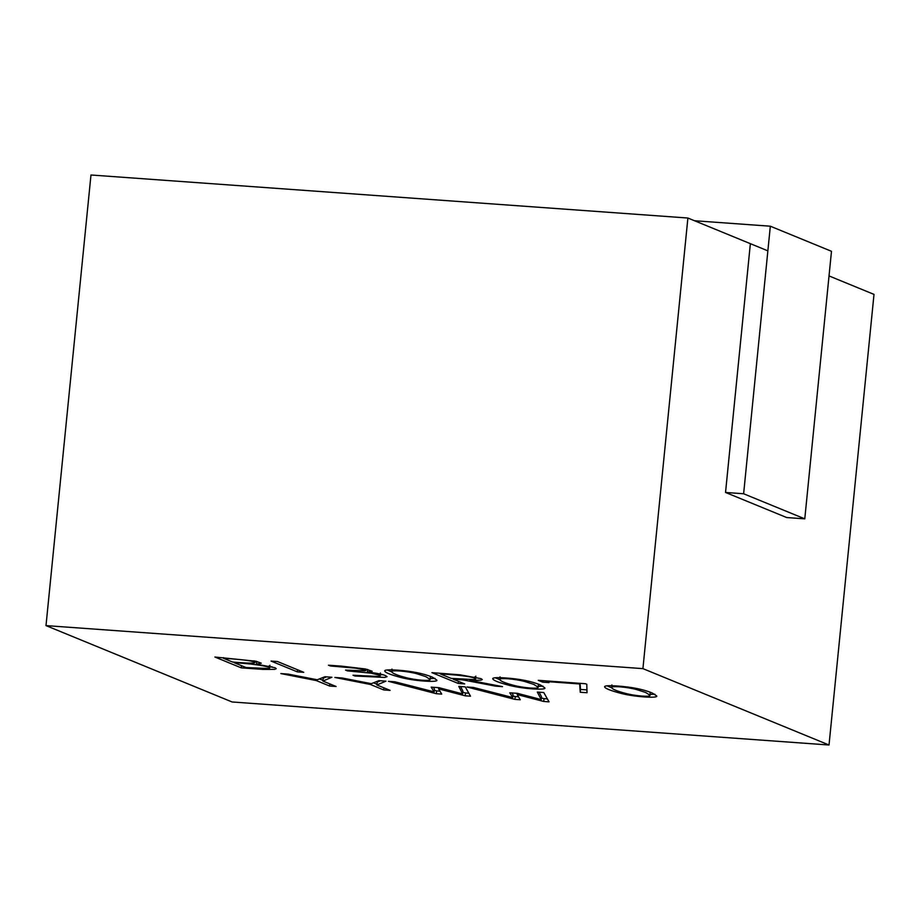 <?xml version="1.0" encoding="UTF-8"?>
<svg xmlns="http://www.w3.org/2000/svg" width="920" height="920" viewBox="0 0 920 920"><rect width="100%" height="100%" fill="white"/><g stroke="black" fill="none" stroke-linecap="round" stroke-linejoin="round"><path stroke-width="1.38" d="M432.331 677.131L436.77 680.053C439.058 682.559 415.828 681.271 401.522 677.649C390.609 674.797 384.997 672.554 384.686 670.91C384.767 669.806 389.183 669.564 397.923 670.185C412.045 671.209 423.522 673.52 432.331 677.131M330.372 665.976L328.474 665.206L341.573 666.149L365.527 668.99L372.163 671.244L367.356 671.968C376.74 673.164 382.8 674.383 385.549 675.636L387.044 676.683L384.686 677.419L354.913 676.005L353.016 675.234L378.407 676.476L380.27 675.832L379.212 675.142L371.024 673.175L347.438 670.875L345.552 670.105L365.183 670.864L365.688 670.438L364.171 669.748L355.867 668.173L330.372 665.976L330.429 665.344M241.247 667.839L214.877 657.018L255.944 661.227L261.291 663.182L256.484 664.125L275.114 667.759L276.23 668.656L274.654 669.357L263.074 669.404L241.247 667.839L241.465 665.678M642.919 668.633L46 625.611L232.105 701.971L829.023 745.005L642.919 668.633L687.895 218.028L90.976 174.995L46 625.611M385.963 681.156L376.878 684.952L390.08 690.368L383.64 689.908L370.392 684.469L334.891 677.476L342.159 677.994L371.312 683.675L378.89 680.639L385.963 681.156M458.804 686.4L465.244 686.872L470.511 696.175L465.198 695.807L438.598 688.896L441.703 694.106L436.344 693.714L388.459 681.329L394.91 681.8L434.148 691.874L431.158 687.136L438.966 687.688L462.645 693.91L458.804 686.4M331.913 677.258L322.897 681.064L336.087 686.481L329.578 686.009L316.33 680.57L280.83 673.578L288.109 674.095L317.25 679.776L324.909 676.752L331.913 677.258M585.453 683.732L586.776 684.273L587.006 692.737L580.244 692.254L579.657 683.951L546.457 681.559L549.021 682.606L542.719 682.157L538.257 680.328L585.453 683.732M303.761 672.324L297.321 671.853L271.02 661.066L277.46 661.526L303.761 672.324M517.488 693.346L541.236 699.579L537.326 692.058L543.766 692.53L549.033 701.833L543.72 701.466L517.189 694.565L520.294 699.775L514.935 699.384L466.98 686.998L473.489 687.458L512.739 697.544L509.749 692.794L517.488 693.346M502.527 686.642L495.466 686.136L462.978 679.891L453.134 679.178L464.692 683.917L458.24 683.456L431.94 672.658L460.23 674.843L481.056 678.661L482.275 679.569L480.815 680.225L469.924 680.351L502.527 686.642M652.234 692.99L656.661 695.899C658.961 698.406 635.72 697.119 621.425 693.496C610.512 690.644 604.9 688.401 604.578 686.769C604.67 685.653 609.086 685.411 617.826 686.044C631.948 687.056 643.425 689.367 652.234 692.99M540.373 684.928L544.812 687.838C547.043 690.368 523.618 689.011 509.565 685.434C498.663 682.582 493.051 680.34 492.729 678.707C492.809 677.591 497.225 677.35 505.966 677.982C520.099 678.994 531.564 681.306 540.373 684.928M829.023 745.005L874 294.388L829.023 275.931M750.363 243.685L725.535 492.453L786.692 517.546L804.781 518.846L831.484 251.298L770.327 226.205L743.624 493.764L804.781 518.846M767.866 250.849L687.895 218.028M223.433 658.271L232.599 662.032C244.835 663.136 259.003 663.872 253.782 661.986C251.022 660.33 234.83 658.984 223.433 658.271L223.491 657.639M246.042 667.552L268.778 668.553L269.686 668.092L268.582 667.287C264.684 665.505 246.732 663.262 234.37 662.768L246.042 667.552M234.427 662.17L234.37 662.768M256.749 661.411L256.484 664.125M272.124 666.839L269.779 666.873M256.703 661.917L254.621 661.618M254.564 662.549L253.897 660.824M380.454 680.754L377.166 682.134L376.878 684.952M370.484 683.514L370.392 684.469M383.847 687.803L383.64 689.908M376.947 684.227L373.485 682.801M460.586 686.527L462.921 691.092L462.645 693.91M433.308 687.286L434.424 689.057L434.148 691.874M439.933 691.138L436.632 690.897L436.344 693.714M436.632 690.897L434.309 690.299M438.713 687.677L438.598 688.896M468.843 693.22L465.474 692.99L465.198 695.807M465.474 692.99L462.806 692.288M326.439 676.867L323.173 678.247L322.897 681.064M316.434 679.615L316.33 680.57M329.785 683.894L329.578 686.009M322.966 680.363L319.435 678.914M542.869 680.662L542.719 682.157M546.514 680.926L546.457 681.559M579.715 683.318L579.657 683.951M586.937 689.896L580.52 689.436L580.244 692.254M580.52 689.436L580.094 683.341M297.528 669.76L297.321 671.853M539.143 692.196L541.512 696.762L541.236 699.579M511.899 692.956L513.015 694.726L512.739 697.544M518.523 696.808L515.223 696.567L514.935 699.384M515.223 696.567L512.9 695.969M517.304 693.335L517.189 694.565M547.365 698.889L543.996 698.648L543.72 701.466M543.996 698.648L541.397 697.969M440.277 673.9L451.225 678.396L473.581 679.546L475.663 678.948L474.559 678.189C470.741 676.234 452.571 674.578 440.277 673.9L440.346 673.268M495.546 685.296L495.466 686.136M469.993 679.65L469.924 680.351M458.459 681.363L458.24 683.456M453.203 678.534L453.134 679.178M463.047 679.247L462.978 679.891M367.609 669.426L367.356 671.968M347.507 670.243L347.438 670.875M354.971 675.372L354.913 676.005M382.823 674.716L380.213 674.74M654.867 694.22L650.095 694.393M611.708 687.803L607.062 685.814M645.771 692.519L636.881 689.644C626.991 686.849 609.971 685.584 611.708 687.78C612.559 689.275 616.986 691.104 625.013 693.255C634.892 696.014 651.061 697.279 649.969 695.244L645.771 692.519M650.003 695.255L650.164 692.173M434.964 678.373L430.192 678.546M391.805 671.933C392.656 673.428 397.095 675.245 405.11 677.407C414.989 680.168 431.158 681.432 430.065 679.397L425.868 676.66L416.978 673.785C407.088 671.002 390.068 669.725 391.805 671.933L387.171 669.967M543.007 686.159L538.234 686.331M499.847 679.719C500.698 681.214 505.137 683.043 513.153 685.193C523.227 687.987 539.223 689.206 538.12 687.182L533.91 684.445L525.021 681.582C515.131 678.787 498.111 677.511 499.847 679.719L495.213 677.752M743.624 493.764L725.535 492.453M694.519 220.742L770.327 226.205M268.697 666.08L268.582 667.287M474.685 676.924L474.559 678.189M269.652 668.092L269.939 665.275M254.679 660.974L254.529 662.457M475.824 676.119L475.536 678.937M365.884 670.496L366.022 669.093M380.098 675.82L380.385 673.003M611.593 687.734L611.88 684.928M391.69 671.887L391.978 669.07M430.1 679.397L430.387 676.591M499.732 679.673L500.02 676.856M538.142 687.194L538.43 684.376"/></g></svg>
